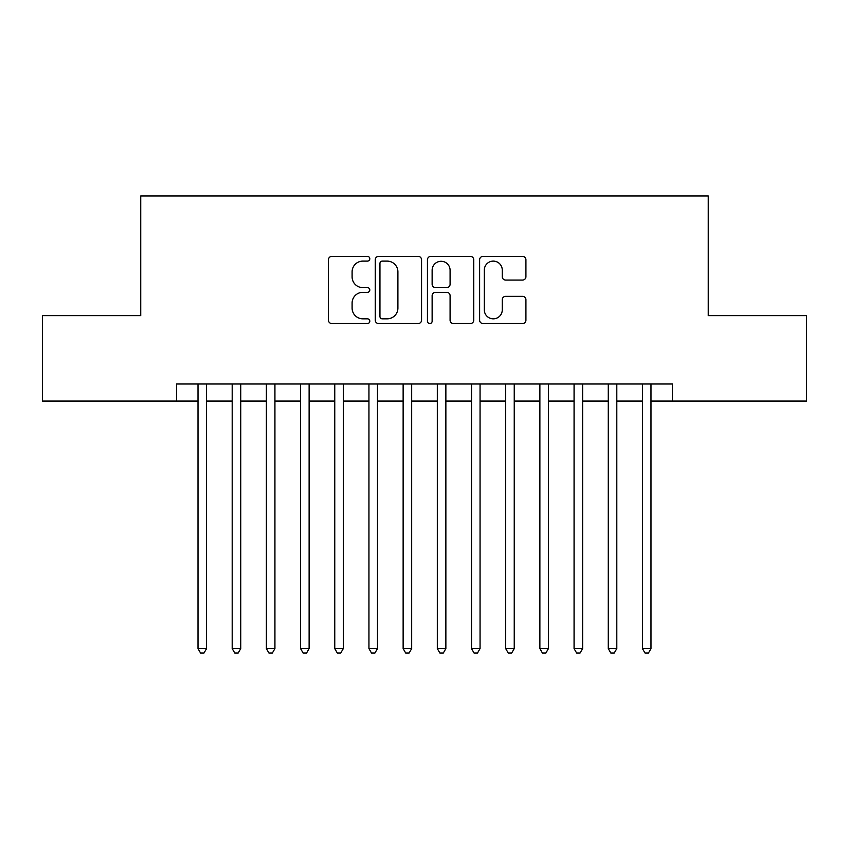 <?xml version="1.0" encoding="UTF-8"?>
<svg xmlns="http://www.w3.org/2000/svg" width="849" height="849" viewBox="0 0 849 849"><rect width="100%" height="100%" fill="white"/><g stroke="black" fill="none" stroke-linecap="round" stroke-linejoin="round"><path stroke-width="1.27" d="M369.803 258.765A2.345 2.345 0 0 0 367.447 256.409L331.8 256.409A3.354 3.354 0 0 0 328.446 259.773L328.446 320.169A3.354 3.354 0 0 0 331.8 323.533L367.447 323.533A2.345 2.345 0 0 0 369.803 321.177A2.345 2.345 0 0 0 367.447 318.831L362.841 318.831A10.74 10.74 0 0 1 352.102 308.091L352.102 303.061A10.74 10.74 0 0 1 362.841 292.321L367.447 292.321A2.345 2.345 0 0 0 369.803 289.965A2.345 2.345 0 0 0 367.447 287.62L362.841 287.62A10.74 10.74 0 0 1 352.102 276.88L352.102 271.85A10.74 10.74 0 0 1 362.841 261.11L367.447 261.11A2.345 2.345 0 0 0 369.803 258.765M522.57 280.074A3.354 3.354 0 0 0 525.924 276.71L525.924 259.773A3.354 3.354 0 0 0 522.57 256.409L482.975 256.409A3.354 3.354 0 0 0 479.621 259.773L479.621 320.169A3.354 3.354 0 0 0 482.975 323.533L522.57 323.533A3.354 3.354 0 0 0 525.924 320.169L525.924 299.697A3.354 3.354 0 0 0 522.57 296.343L505.622 296.343A3.354 3.354 0 0 0 502.268 299.697L502.268 309.853A8.978 8.978 0 0 1 493.29 318.831A8.978 8.978 0 0 1 484.312 309.853L484.312 270.088A8.978 8.978 0 0 1 493.29 261.11A8.978 8.978 0 0 1 502.268 270.088L502.268 276.71A3.354 3.354 0 0 0 505.622 280.074L522.57 280.074M176.634 401.078L42.45 401.078L42.45 315.616L140.743 315.616L140.743 195.949L708.257 195.949L708.257 315.616L806.55 315.616L806.55 401.078L672.366 401.078L672.366 383.992L176.634 383.992L176.634 401.078L198.008 401.078M421.56 259.773A3.354 3.354 0 0 0 418.207 256.409L378.612 256.409A3.354 3.354 0 0 0 375.258 259.773L375.258 320.169A3.354 3.354 0 0 0 378.612 323.533L418.207 323.533A3.354 3.354 0 0 0 421.56 320.169L421.56 259.773M430.793 256.409L470.388 256.409A3.354 3.354 0 0 1 473.742 259.773L473.742 320.169A3.354 3.354 0 0 1 470.388 323.533L453.44 323.533A3.354 3.354 0 0 1 450.087 320.169L450.087 295.675A3.354 3.354 0 0 0 446.733 292.321L435.495 292.321A3.354 3.354 0 0 0 432.13 295.675L432.13 321.177A2.345 2.345 0 0 1 429.785 323.533A2.345 2.345 0 0 1 427.44 321.177L427.44 259.773A3.354 3.354 0 0 1 430.793 256.409M206.551 401.078L232.191 401.078M240.745 401.078L266.384 401.078M274.927 401.078L300.567 401.078M309.121 401.078L334.761 401.078M343.304 401.078L368.944 401.078M377.487 401.078L403.137 401.078M411.68 401.078L437.32 401.078M445.863 401.078L471.513 401.078M480.056 401.078L505.696 401.078M514.239 401.078L539.879 401.078M548.433 401.078L574.073 401.078M582.616 401.078L608.255 401.078M616.809 401.078L642.449 401.078M650.992 401.078L672.366 401.078M382.305 261.11A2.345 2.345 0 0 0 379.949 263.455L379.949 316.486A2.345 2.345 0 0 0 382.305 318.831L387.165 318.831A10.74 10.74 0 0 0 397.905 308.091L397.905 271.85A10.74 10.74 0 0 0 387.165 261.11L382.305 261.11M450.087 270.258A8.978 8.978 0 0 0 441.109 261.28A8.978 8.978 0 0 0 432.13 270.258L432.13 284.266A3.354 3.354 0 0 0 435.495 287.62L446.733 287.62A3.354 3.354 0 0 0 450.087 284.266L450.087 270.258M206.551 383.992L206.551 648.604L198.008 648.604L198.008 383.992M206.551 648.604L203.983 653.051L200.566 653.051L198.008 648.604M240.745 383.992L240.745 648.604L232.191 648.604L232.191 383.992M240.745 648.604L238.176 653.051L234.759 653.051L232.191 648.604M274.927 383.992L274.927 648.604L266.384 648.604L266.384 383.992M274.927 648.604L272.359 653.051L268.942 653.051L266.384 648.604M309.121 383.992L309.121 648.604L300.567 648.604L300.567 383.992M309.121 648.604L306.553 653.051L303.135 653.051L300.567 648.604M343.304 383.992L343.304 648.604L334.761 648.604L334.761 383.992M343.304 648.604L340.736 653.051L337.318 653.051L334.761 648.604M377.487 383.992L377.487 648.604L368.944 648.604L368.944 383.992M377.487 648.604L374.929 653.051L371.512 653.051L368.944 648.604M411.68 383.992L411.68 648.604L403.137 648.604L403.137 383.992M411.68 648.604L409.112 653.051L405.695 653.051L403.137 648.604M445.863 383.992L445.863 648.604L437.32 648.604L437.32 383.992M445.863 648.604L443.305 653.051L439.888 653.051L437.32 648.604M480.056 383.992L480.056 648.604L471.513 648.604L471.513 383.992M480.056 648.604L477.488 653.051L474.071 653.051L471.513 648.604M514.239 383.992L514.239 648.604L505.696 648.604L505.696 383.992M514.239 648.604L511.682 653.051L508.264 653.051L505.696 648.604M548.433 383.992L548.433 648.604L539.879 648.604L539.879 383.992M548.433 648.604L545.865 653.051L542.447 653.051L539.879 648.604M582.616 383.992L582.616 648.604L574.073 648.604L574.073 383.992M582.616 648.604L580.058 653.051L576.641 653.051L574.073 648.604M616.809 383.992L616.809 648.604L608.255 648.604L608.255 383.992M616.809 648.604L614.241 653.051L610.824 653.051L608.255 648.604M650.992 383.992L650.992 648.604L642.449 648.604L642.449 383.992M650.992 648.604L648.434 653.051L645.017 653.051L642.449 648.604"/></g></svg>

